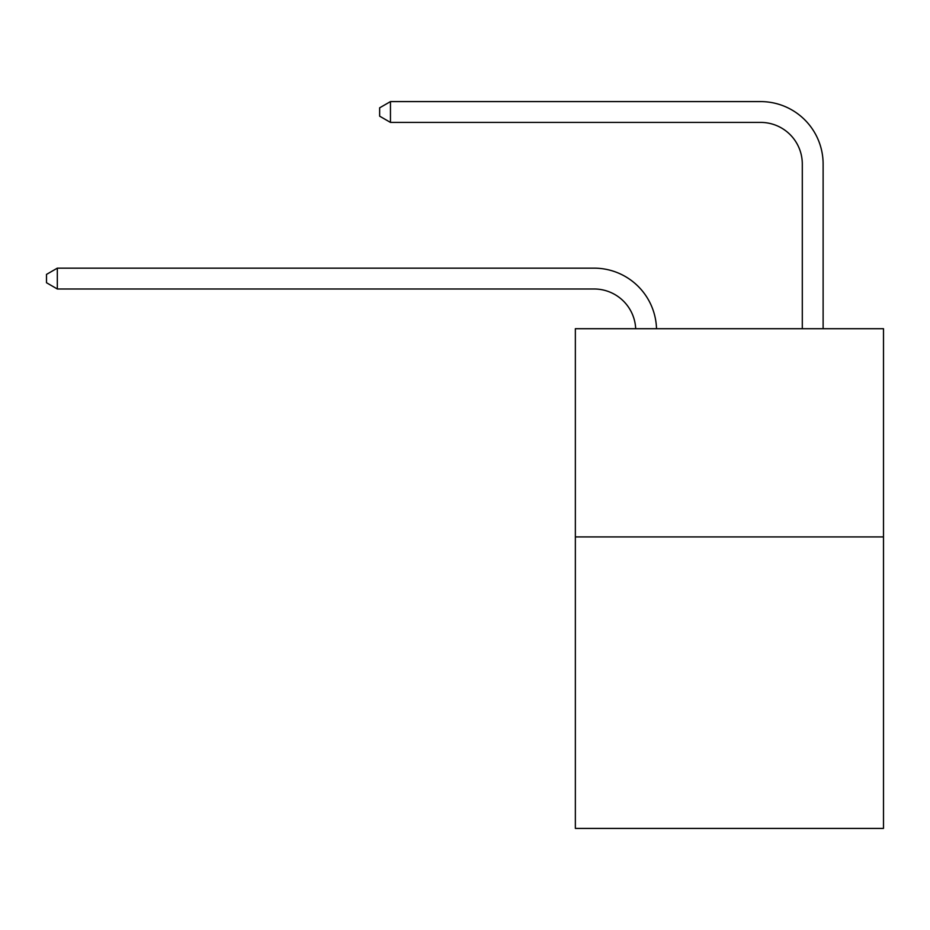 <?xml version="1.0" encoding="UTF-8"?>
<svg xmlns="http://www.w3.org/2000/svg" width="930" height="930" viewBox="0 0 930 930"><rect width="100%" height="100%" fill="white"/><g stroke="black" fill="none" stroke-linecap="round" stroke-linejoin="round"><path stroke-width="1.4" d="M883.5 536.912L883.5 828.409L575.356 828.409L575.356 328.709L883.5 328.709L883.5 536.912L575.356 536.912M594.084 288.986A41.641 41.641 178.8 0 1 635.69 328.709A41.641 41.641 0 0 0 594.084 288.986L57.323 288.986L46.5 282.732L46.5 274.408L57.323 268.154L594.084 268.154A62.461 62.461 -1.2 0 1 656.522 328.709M802.299 328.709L802.299 164.052A41.641 41.641 0 0 0 760.659 122.411L390.461 122.411L379.638 116.169L379.638 107.834L390.461 101.591L760.659 101.591A62.461 62.461 1.2 0 1 823.12 164.052L823.12 328.709M802.299 164.052A41.641 41.641 -178.8 0 0 760.659 122.411A41.641 41.641 -178.8 0 1 802.299 164.052A41.641 41.641 -178.8 0 0 760.659 122.411A41.641 41.641 -178.8 0 1 802.299 164.052A41.641 41.641 -178.8 0 0 760.659 122.411A41.641 41.641 -178.8 0 1 802.299 164.052A41.641 41.641 -178.8 0 0 760.659 122.411A41.641 41.641 -178.8 0 1 802.299 164.052A41.641 41.641 -178.8 0 0 760.659 122.411A41.641 41.641 -178.8 0 1 802.299 164.052A41.641 41.641 -178.8 0 0 760.659 122.411A41.641 41.641 -178.8 0 1 802.299 164.052A41.641 41.641 -178.8 0 0 760.659 122.411A41.641 41.641 -178.8 0 1 802.299 164.052A41.641 41.641 -178.8 0 0 760.659 122.411A41.641 41.641 -178.8 0 1 802.299 164.052A41.641 41.641 -178.8 0 0 760.659 122.411A41.641 41.641 -178.8 0 1 802.299 164.052A41.641 41.641 -178.8 0 0 760.659 122.411A41.641 41.641 -178.8 0 1 802.299 164.052A41.641 41.641 -178.8 0 0 760.659 122.411A41.641 41.641 -178.8 0 1 802.299 164.052A41.641 41.641 -178.8 0 0 760.659 122.411A41.641 41.641 -178.8 0 1 802.299 164.052A41.641 41.641 -178.8 0 0 760.659 122.411A41.641 41.641 -178.8 0 1 802.299 164.052A41.641 41.641 -178.8 0 0 760.659 122.411A41.641 41.641 -178.8 0 1 802.299 164.052A41.641 41.641 -178.8 0 0 760.659 122.411A41.641 41.641 -178.8 0 1 802.299 164.052A41.641 41.641 -178.8 0 0 760.659 122.411A41.641 41.641 -178.8 0 1 802.299 164.052A41.641 41.641 -178.8 0 0 760.659 122.411A41.641 41.641 -178.8 0 1 802.299 164.052M57.323 288.986L57.323 268.154L594.084 268.154M390.461 122.411L390.461 101.591L760.659 101.591"/></g></svg>
